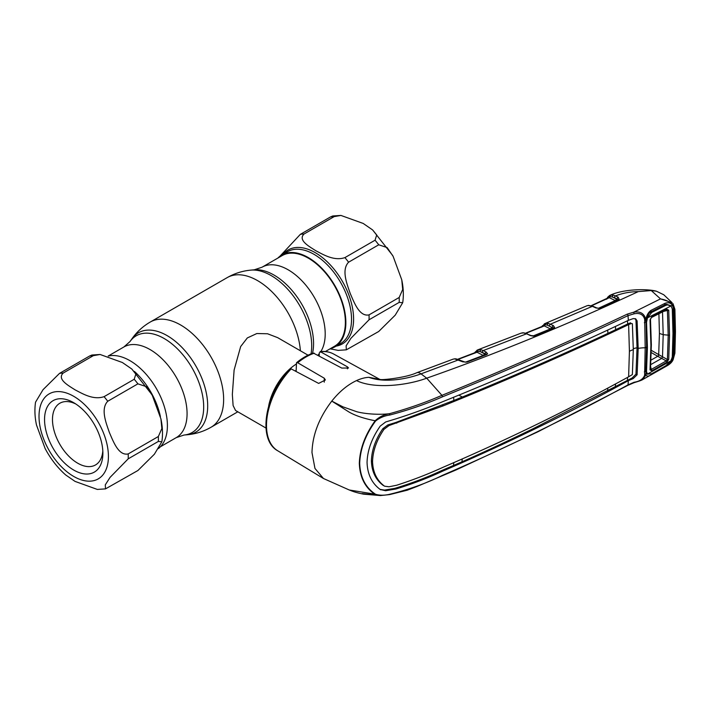 <?xml version="1.0" encoding="UTF-8"?>
<svg xmlns="http://www.w3.org/2000/svg" width="711" height="711" viewBox="0 0 711 711"><rect width="100%" height="100%" fill="white"/><g stroke="black" fill="none" stroke-linecap="round" stroke-linejoin="round"><path stroke-width="1.07" d="M312.529 353.305A55.867 32.253 60 0 0 274.064 275.095A55.867 32.253 60 0 0 254.262 269.807L262.021 267.22L282.178 255.587A52.347 30.218 60 0 1 308.352 258.173A52.347 30.218 60 0 1 342.551 304.299A52.347 30.218 60 0 1 334.526 346.248L325.398 351.518M308.032 355.189L277.619 337.627L267.523 333.761L256.822 333.539L247.33 337.929L240.665 346.541L234.115 370.058L232.346 394.401L233.101 405.528L235.554 410.487L265.976 428.049M268.669 405.928A42.065 24.281 -60 0 1 296.123 364.174M100.091 354.478L122.363 362.503L131.793 369L135.863 374.013L134.219 379.256L104.073 396.667C93.328 400.329 82.52 393.698 75.046 389.824C68.327 385.522 56.836 379.23 63.19 373.062L93.345 355.66L100.091 354.478L91.915 355.029L89.657 355.989L59.511 373.391L43.051 389.672L35.55 402.15C34.466 409.394 34.777 417.01 36.492 425.009L45.14 448.552C50.605 458.853 57.431 467.634 65.616 474.904L75.046 481.4L97.318 489.426L105.504 488.884L105.29 484.858L110.098 477.339L128.193 458.844L158.34 441.433L161.859 441.753L154.367 454.231L137.907 470.513L105.504 488.884M128.193 453.929C118.506 456 113.298 441.407 109.387 432.528C106.232 423.258 100.304 408.985 107.752 401.253L137.907 383.842L146.297 386.633L152.27 395.352L160.926 418.895L161.859 428.537L158.34 436.518L128.193 453.929A63.092 36.43 60 0 1 128.193 458.844M73.722 470.06A41.247 23.81 60 0 1 44.553 419.543A41.247 23.81 60 0 1 73.722 402.702L73.722 402.702A41.247 23.81 60 0 1 102.882 453.218A41.247 23.81 60 0 1 73.722 470.06M102.811 450.801A35.639 20.575 60 0 1 95.505 464.95A35.639 20.575 60 0 1 77.686 463.19A35.639 20.575 60 0 1 54.4 431.781A35.639 20.575 60 0 1 59.866 403.226A35.639 20.575 60 0 1 75.775 403.972M108.268 356.069A53.049 30.626 60 0 1 129.9 360.637A53.049 30.626 60 0 1 163.974 405.528A53.049 30.626 60 0 1 158.375 448.579M340.933 215.433L363.205 223.45L372.635 229.955L376.706 234.968L375.061 240.211L344.906 257.613C334.17 261.284 323.363 254.654 315.888 250.77C309.169 246.477 297.669 240.185 304.032 234.017L334.179 216.606L340.933 215.433L332.748 215.975L330.491 216.944L300.344 234.346L279.876 256.28M330.224 348.728A53.049 30.626 -120 0 0 334.872 346.852A53.049 30.626 -120 0 0 343.004 304.344A53.049 30.626 -120 0 0 308.352 257.604A53.049 30.626 -120 0 0 281.832 254.973A53.049 30.626 -120 0 0 277.885 258.066M378.741 244.797L348.594 262.199C341.147 269.94 347.075 284.213 350.221 293.483C354.131 302.362 359.339 316.955 369.036 314.875L399.182 297.474L402.693 289.484L401.768 279.841L393.112 256.307L387.14 247.588L378.741 244.797A63.092 36.43 -120 0 0 375.061 240.211M399.182 302.388L369.036 319.79L350.941 338.285L346.133 345.804L346.337 349.83L378.741 331.468L395.209 315.177L402.702 302.708L399.182 302.388A63.092 36.43 -120 0 0 399.182 297.474M330.073 348.817L338.152 350.381L346.337 349.83M533.046 335.983L550.403 328.935L544.306 325.905L526.024 333.272M541.675 327.131L544.697 323.665A1.404 1.289 67 0 0 544.697 323.665L548.279 323.363A1.404 1.031 102.2 0 0 547.497 325.229L545.221 324.687A1.404 0.889 -63.6 0 1 544.306 325.905L543.417 326.136M545.728 323.363A1.404 0.933 77 0 0 545.221 324.687L543.942 325.025A1.404 1.067 -155.2 0 1 543.915 325.682L525.633 333.148M551.372 327.158L547.497 325.229L551.372 327.158A1.404 0.889 -63.6 0 1 550.403 328.935M553.469 327.975L552.349 327.371A1.404 0.889 116.4 0 1 553.327 325.594L554.651 327.442A1.404 1.155 -147.5 0 0 553.469 327.958L553.505 327.904M533.81 336.161L534.45 335.805M554.651 327.442L553.816 328.064A1.404 0.738 -112.4 0 0 553.309 327.984L534.112 335.796A1.404 0.729 -111.9 0 0 533.881 336.027M553.816 328.064L534.61 335.885A1.404 0.729 -111.9 0 0 534.112 335.796M534.61 335.885L531.09 335.556L523.936 332.819A1.404 1.04 -84.9 0 0 523.527 332.89L520.959 333.201L477.445 349.99L481.018 349.741L483.222 350.585A1.404 0.88 116.9 0 0 482.245 352.354L480.227 351.607L484.218 353.643A1.404 0.88 -63.1 0 1 483.24 355.411L477.019 352.247L458.186 359.357M533.294 336.161L530.468 335.61A1.404 0.853 -65 0 1 531.09 335.556M530.468 335.61L526.575 333.788A1.404 0.853 -65 0 1 527.189 333.735M484.218 353.643L485.213 353.865A1.404 0.88 116.9 0 1 486.2 352.096L483.222 350.585L526.575 333.788L523.527 332.89M474.406 353.296L474.815 352.452A1.404 1.093 29.7 0 0 474.708 352.843M474.815 352.452L477.419 349.999A1.404 1.289 67.9 0 0 476.646 351.35L475.775 352.443M481.018 349.741A1.404 1.031 102.7 0 0 480.227 351.607L476.646 351.35A1.404 1.075 -153.4 0 1 476.601 352.025L476.601 352.025A1.404 1.075 -153.4 0 1 476.503 352.185M486.2 352.096L487.586 353.838L486.6 354.638L466.878 362.13L462.772 361.819L454.64 358.868A1.404 1.146 -90.6 0 1 455.422 358.904M454.978 358.806L453.085 359.153A1.404 1.058 -109.5 0 1 453.085 359.153L454.64 358.868M380.296 379.656L368.84 377.31L379.727 379.363M478.45 349.714A1.404 0.933 77.8 0 0 477.925 351.038A1.404 0.88 -63.1 0 1 477.019 352.247L476.077 352.478M465.358 362.201L483.24 355.411M487.586 353.838A1.404 1.182 -157.3 0 0 486.368 354.416L482.245 352.354M486.6 354.638A1.404 0.693 -110.9 0 0 486.128 354.54L465.412 362.201L456.053 358.859A1.404 1.04 -83.8 0 0 455.627 358.931M466.878 362.13A1.404 0.684 -110.7 0 0 466.416 362.032M462.772 361.819A1.404 0.853 -64.8 0 1 463.403 361.757M674.472 353.776A1.404 0.862 2.9 0 0 674.908 353.189L673.13 359.668C672.179 361.908 670.286 363.881 667.433 365.578L672.828 359.748L674.472 353.776L675.023 332.224L674.472 309.907L672.828 304.966C670.349 302.033 666.323 300.024 660.75 298.949L672.117 302.699L663.772 294.763L656.369 291.19L651.267 290.559L638.318 291.599C565.601 325.345 495.06 354.202 426.698 378.181L421.028 373.862L458.604 359.855A1.404 0.853 -64.7 0 1 459.244 359.793M452.969 359.197L416.797 372.715A14.024 6.212 -110.5 0 1 421.028 373.862C406.203 379.301 384.304 383.069 368.84 377.31A57.022 32.919 120 0 0 356.522 380.589C374.066 389.157 406.683 385.646 426.698 378.181L441.922 395.334C506.072 369.293 567.867 342.213 627.306 314.12L633.768 312.173C640.078 311.16 644.024 313.364 645.597 318.786L644.61 319.035C643.126 314.413 639.624 312.68 634.105 313.809L628.017 315.622C568.542 343.662 506.721 370.724 442.544 396.791C426.253 403.946 408.683 410.016 389.832 415.02L389.468 413.704C408.221 408.558 425.702 402.426 441.922 395.334L442.544 396.791M291.172 368.885A55.876 32.262 120 0 0 266.501 425.4A55.876 32.262 120 0 0 277.734 450.783C257.178 439.656 264.999 394.072 289.866 368.973L291.172 368.885L318.652 383.407L325.38 379.976L324.26 378.208L297.722 362.77L296.505 362.734C302.051 358.148 307.65 354.922 313.311 353.047L341.787 368.085L348.514 368.005L347.395 366.814L320.101 351.554C325.105 351.03 329.602 351.847 333.601 354.007A55.876 32.262 120 0 0 320.857 351.741L319.257 352.869L319.257 355.882M277.734 450.783L323.452 478.494L314.964 468.433L311.987 452.596C312.476 434.919 319.079 417.757 331.779 401.102C339.449 391.539 347.697 384.695 356.522 380.589M323.452 478.494L349.234 489.977L375.568 494.287C379.772 495.523 384.527 495.505 389.832 494.234C408.683 489.639 426.253 483.338 442.544 475.321C506.721 447.557 568.542 417.41 628.017 384.891L634.105 382.251C639.624 381.389 643.126 379.079 644.61 375.328L645.188 347.786L644.699 320.128A1.404 0.72 18.9 0 0 646.059 319.834A1.404 0.72 18.9 0 0 646.077 319.737M296.505 362.734L296.123 371.498M522.461 332.855A1.404 1.164 -92.5 0 1 523.216 332.864M542.422 325.674A1.404 1.111 33.9 0 0 542.289 326.447M544.697 323.665L544.715 323.665A1.404 1.289 67 0 0 543.942 325.025M548.279 323.363L553.327 325.594M586.735 305.854L588.459 305.392A1.404 1.191 85.4 0 0 588.13 305.472L586.735 305.854M588.459 305.392L593.001 306.263L596.556 307.881A1.404 0.862 114.4 0 0 595.925 307.934L592.379 306.325L588.13 305.472M596.556 307.881L599.231 308.414L595.925 307.934M599.417 308.325A1.404 0.764 65.8 0 1 599.657 308.067A1.404 0.764 65.8 0 1 600.182 308.139L599.231 308.414M617.912 299.82A1.404 0.782 64.7 0 1 618.152 299.562A1.404 0.782 64.7 0 1 618.694 299.615L600.182 308.139M593.001 306.263A1.404 0.862 114.4 0 0 592.379 306.325L550.447 324.163A1.404 0.889 116.4 0 0 549.47 325.94M598.44 308.298L615.219 300.557L609.336 297.687L591.641 305.748M606.661 299.215L607.638 297.269L609.674 295.492A1.404 1.298 65.2 0 1 609.7 295.483L610.722 295.154A1.404 0.933 75.8 0 0 610.234 296.469A1.404 0.898 -64 0 1 609.336 297.687L608.492 297.927M610.722 295.154L613.202 295.092A1.404 1.04 100.8 0 0 612.447 296.967L616.17 298.789A1.404 0.898 -63.9 0 1 615.219 300.557M616.17 298.789L617.192 298.984A1.404 0.898 -63.9 0 1 618.143 297.207L619.148 299.34L618.694 299.615M618.126 299.704L614.535 297.678A1.404 0.898 -63.9 0 1 615.486 295.909L618.143 297.207M618.321 299.464L618.277 299.535A1.404 1.004 51.1 0 1 619.148 299.34M613.202 295.092L615.486 295.909C622.303 293.199 629.919 291.759 638.318 291.599M614.535 297.678L610.234 296.469L608.954 296.851A1.404 1.058 -157.5 0 1 608.945 297.474L591.232 305.632M609.7 295.483L609.674 295.492A1.404 1.298 65.2 0 0 608.954 296.851M609.754 295.456L609.754 295.456C621.734 289.448 645.41 288.337 656.369 291.19M607.638 297.269A1.404 1.12 35.7 0 0 607.532 298.22M362.086 493.55L376.554 495.149M389.468 494.554L380.518 495.567L375.159 494.474C365.125 487.755 359.846 477.365 359.322 463.314C359.819 448.988 365.099 434.794 375.159 420.752C379.212 416.93 383.984 414.584 389.468 413.704C379.39 414.975 365.338 414.015 356.726 411.713L342.906 406.834L331.779 401.102L348.834 411.918C355.233 415.633 364.005 418.583 375.159 420.752L375.568 421.028C365.498 434.856 360.21 448.952 359.686 463.305C360.175 477.223 365.472 487.55 375.568 494.287M389.832 415.02C384.527 415.722 379.781 417.73 375.568 421.028M635.136 318.617L635.963 320.288L637.047 347.759L638.185 348.399L637.109 320.919L635.732 318.866L633.225 318.59L628.355 320.35L628.017 315.622A1.404 0.782 -115.4 0 0 627.306 314.12M628.355 320.35C569.04 348.532 507.254 375.604 442.997 401.573C428.084 407.865 412.416 413.615 395.991 418.832L385.646 421.979L380.261 426.067C371.844 438.1 367.436 450.196 367.054 462.354C367.436 474.264 371.844 483.311 380.261 489.515L385.646 490.741L395.991 488.981C412.416 483.951 428.084 477.961 442.997 471.011C507.254 443.317 569.04 413.198 628.355 380.652L628.017 384.891A1.404 0.729 -118.6 0 1 627.76 385.398L537.96 431.764L456.044 469.953L417.073 486.44L407.19 490.226L389.61 494.598L380.518 495.567L363.561 494.163C354.007 492.216 351.11 490.652 349.225 489.968M453.609 397.2L453.858 400.471L395.645 422.53L387.868 424.929L382.829 428.706C375.55 439.38 371.737 450.081 371.391 460.835L372.555 461.483C372.884 450.756 376.697 440.056 383.967 429.364L388.97 425.587L387.868 424.929M629.413 351.296A23.365 13.491 180 0 1 633.314 349.634L632.363 374.599L628.622 376.803L629.413 351.296L628.622 324.598C569.44 352.843 507.698 379.905 443.388 405.785L388.97 425.587M453.858 400.471L462.328 397.022L458.764 395.094M380.705 489.817L380.261 489.515M380.074 489.399L384.527 490.075L394.916 488.341C411.393 483.347 427.089 477.374 441.993 470.406L461.954 461.83C483.64 452.294 507.663 441.096 534.032 428.244L632.186 377.959L635.963 374.146L637.047 347.759A24.769 14.3 180 0 0 633.314 348.71M634.105 313.809L633.768 312.173L660.51 298.887L651.267 290.559M674.472 309.907A1.404 0.747 -2.7 0 0 674.908 309.321L672.97 303.606L672.41 305.197L673.344 308.147L674.081 332.748L673.344 356.478L672.41 359.97C670.66 363.143 668.189 365.436 664.998 366.867L650.929 374.839C648.539 376.537 646.903 376.554 646.032 374.901L642.548 379.656L667.433 365.578M646.041 319.523L645.677 319.879L646.032 318.572L645.597 318.786M646.343 318.377L646.032 318.572C646.903 314.875 648.539 312.156 650.929 310.405L664.998 303.321C668.189 302.193 670.66 302.824 672.41 305.197L671.166 305.837L666.571 304.299L665.274 304.637M664.998 303.321L664.687 304.886L666.536 304.308M650.929 310.405L650.832 311.916L664.847 304.85M674.908 309.321L675.45 331.646A1.404 0.809 -0 0 1 675.023 332.224M672.864 359.268L672.41 359.97L671.166 359.633M674.908 353.189L675.45 331.646M645.597 375.15L644.61 375.328M646.059 319.834L646.601 346.977A1.404 0.809 -179.8 0 1 645.188 347.786A23.365 13.491 180 0 0 638.185 348.399L637.109 374.786L633.225 378.581L628.355 380.652M644.344 371.897L645.748 371.089L646.601 346.986L645.188 347.786M645.748 371.053L646.05 372.973A1.404 0.835 159.8 0 1 646.05 372.973A1.404 0.835 159.8 0 1 644.699 374.333M646.343 373.595L646.032 374.901L645.677 374.146A1.404 1.102 160.5 0 0 646.05 372.973L647.739 374.333M644.939 320.172L644.655 319.586M644.344 322.75L645.748 321.95M644.699 320.128L644.61 319.035M627.609 377.354L627.422 380.021L628.417 380.616M615.317 386.58L615.566 383.896M607.834 388.037L607.603 390.703M461.954 461.83L462.23 459.057M628.622 376.803C569.44 409.412 507.698 439.522 443.388 467.136C428.475 473.979 412.913 480.014 396.711 485.222L388.97 486.786L384.598 486.191L382.829 485.142C375.55 479.472 371.737 471.375 371.391 460.835M453.769 462.754L453.529 465.527M382.829 485.142L383.967 485.764C376.697 480.094 372.884 471.997 372.555 461.483M633.314 349.634L632.363 323.718L631.377 323.469L628.622 324.598M631.377 323.469L632.363 323.718M630.541 322.803L627.68 323.976L627.484 320.768M607.683 330.135L607.932 333.361C560.97 355.322 512.435 376.546 462.328 397.022M628.675 324.572L627.68 323.976L607.932 333.361M615.406 326.5L615.664 329.7M651 360.13L657.719 356.3A1.404 0.809 120 0 0 658.688 354.602L659.426 333.432L658.901 313.755M666.811 362.255A1.404 0.755 -119.8 0 0 666.305 360.895L657.799 356.344A1.404 0.8 120.6 0 0 658.777 354.656L667.407 359.553L668.198 335.459L667.407 310.44A1.404 0.755 -3.8 0 0 668.731 310.2L669.522 335.263L668.731 359.411L666.811 362.255L651.791 370.786L650.023 369.88L650.912 345.386L650.023 319.861L651.791 316.742L666.811 309.152L668.731 310.2M669.522 335.263L663.194 334.685L662.51 356.895L661.683 358.397L662.492 356.886M657.799 356.344L651.267 352.567M661.683 358.397L650.201 364.912M663.496 311.427L667.407 310.44L666.305 309.952A1.404 0.809 -117 0 0 666.483 309.907L666.483 309.907A1.404 0.809 -117 0 0 666.811 309.152M651.294 317.541A1.404 0.8 -116.7 0 0 651.472 317.497L651.472 317.497A1.404 0.8 -116.7 0 0 651.791 316.742M650.423 319.115A1.404 0.738 176.5 0 1 650.476 319.275L650.476 319.275A1.404 0.738 176.5 0 1 650.023 319.861M647.454 374.084L671.042 360.717L665.763 365.792L651.738 373.746L647.454 374.084L645.837 369.693M663.354 305.597L665.763 305.366L651.738 312.44L649.774 312.627M671.042 360.717L672.277 356.913L672.997 333.343L672.277 308.903L671.042 305.943L667.416 304.868L665.763 305.366M651.738 312.44L647.454 317.879L671.042 305.943M645.819 320.768L646.539 322.323L647.454 317.879M646.539 322.323L647.41 347.261L646.592 345.502M647.41 347.261L646.539 371.213M668.731 359.411A1.404 0.862 -175.9 0 1 667.407 359.553L666.305 360.895L651.294 369.418A1.404 0.755 -119.3 0 1 651.791 370.786M650.023 369.88A1.404 0.88 3.8 0 0 650.467 369.285A1.404 0.88 3.8 0 0 650.423 369.018L651.294 369.418L650.636 366.725M650.476 369.409L651.356 344.791L650.476 319.275L651.472 317.497L666.66 309.836M659.426 333.432L663.194 334.685L662.51 311.676M108.179 356.042L123.883 346.977L130.006 341.547A55.867 32.253 60 0 1 164.188 338.534A55.867 32.253 60 0 1 202.333 394.338A55.867 32.253 60 0 1 183.989 435.052L187.455 434.732C195.863 433.941 203.728 431.444 211.06 427.24L237.821 411.793M130.006 341.547L132.015 338.703A57.378 33.124 60 0 1 167.112 335.61A57.378 33.124 60 0 1 206.297 392.916A57.378 33.124 60 0 1 187.455 434.732M132.015 338.703C136.903 331.815 143 326.251 150.297 322.012A60.755 35.079 60 0 1 180.674 325.016A60.755 35.079 60 0 1 220.366 378.554A60.755 35.079 60 0 1 211.06 427.24M150.297 322.012L227.191 277.619A60.755 35.079 60 0 1 257.569 280.623A60.755 35.079 60 0 1 300.38 350.772M254.262 269.807L250.796 270.127A57.378 33.124 60 0 1 271.14 275.557A57.378 33.124 60 0 1 311.045 353.865M262.021 267.22A52.347 30.218 60 0 1 288.195 269.816A52.347 30.218 60 0 1 320.874 351.483M319.257 353.723A52.347 30.218 60 0 1 317.933 355.162M123.883 346.977A52.347 30.218 60 0 1 150.057 349.563A52.347 30.218 60 0 1 184.256 395.689A52.347 30.218 60 0 1 176.23 437.638L183.989 435.052M295.207 371.018A38.483 22.219 -60 0 1 296.123 370.307M73.722 476.45A49.077 28.333 -120 0 0 108.419 456.418A49.077 28.333 -120 0 0 73.722 396.311A49.077 28.333 -120 0 0 39.016 416.344A49.077 28.333 -120 0 0 73.722 476.45M104.073 396.667A63.092 36.43 60 0 1 107.752 401.253M137.907 383.842A63.092 36.43 -120 0 0 134.219 379.256M158.34 441.433A63.092 36.43 -120 0 0 158.34 436.518M134.432 371.426A53.049 30.626 60 0 1 160.384 416.539M59.511 373.391A63.092 36.43 60 0 1 63.19 373.062M93.345 355.66A63.092 36.43 -120 0 0 89.657 355.989M334.179 216.606A63.092 36.43 -120 0 0 330.491 216.944M283.094 254.245A54.232 31.311 60 0 1 315.249 252.654A54.232 31.311 60 0 1 352.016 305.579A54.232 31.311 60 0 1 336.143 346.124M300.344 234.346A63.092 36.43 60 0 1 304.032 234.017M334.872 346.852L340.542 343.582A53.049 30.626 -120 0 0 348.674 301.073A53.049 30.626 -120 0 0 314.022 254.334A53.049 30.626 -120 0 0 287.502 251.703L281.832 254.973M344.906 257.613A63.092 36.43 60 0 1 348.594 262.199M369.036 314.875A63.092 36.43 60 0 1 369.036 319.79M314.298 353.198A55.876 32.262 120 0 0 297.722 362.77M324.26 378.208L324.26 382.163M347.395 366.814L347.395 368.84M382.829 428.706L383.967 429.364M395.645 422.53L396.711 423.169M442.384 405.181L443.388 405.785M384.527 490.075L385.646 490.741M394.916 488.341L395.991 488.981M441.993 470.406L442.997 471.011M441.922 475.819L442.544 475.321L441.922 475.819M635.963 320.288L637.109 320.919M635.963 374.146L637.109 374.786M632.186 377.959L633.225 378.581M651.303 350.336L658.688 354.602M651.312 344.586L650.912 345.386M318.519 355.482L319.257 355.056M160.366 446.792L176.23 437.638M227.191 277.619C234.523 273.415 242.389 270.918 250.796 270.127M131.793 369.009L151.852 394.569M160.926 418.895C162.632 426.893 162.952 434.51 161.859 441.753M372.635 229.955L392.694 255.516M401.759 279.85C403.475 287.848 403.786 295.465 402.702 302.708M457.795 359.224L476.601 352.025M416.797 372.715C405.919 377.852 381.46 380.207 380.536 379.496M333.601 354.007L379.825 379.398M522.789 332.784L520.959 333.201M599.044 308.245L618.152 299.562M586.726 305.863L544.742 323.656M627.76 385.398L633.99 382.731C634.212 382.571 640.878 380.776 642.548 379.656M650.849 311.907L648.947 313.489L646.103 319.683M645.784 370.529L646.85 373.142M663.843 305.348L667.416 304.868"/></g></svg>

